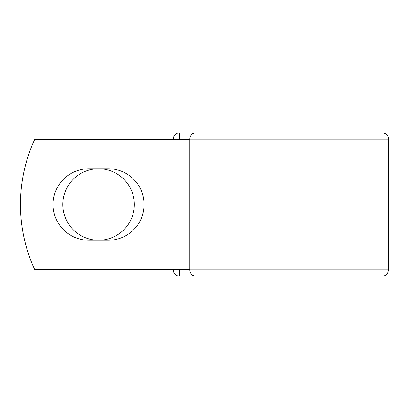 <?xml version="1.0" encoding="UTF-8"?>
<svg xmlns="http://www.w3.org/2000/svg" width="409" height="409" viewBox="0 0 409 409"><rect width="100%" height="100%" fill="white"/><g stroke="black" fill="none" stroke-linecap="round" stroke-linejoin="round"><path stroke-width="0.61" d="M53.063 204.5A35.736 35.736 0 0 0 88.799 240.236L108.385 240.236A35.736 35.736 0 0 0 144.121 204.5A35.736 35.736 0 0 0 108.385 168.764L88.799 168.764A35.736 35.736 0 0 0 53.063 204.5M62.853 204.5A35.736 35.736 0 0 1 98.589 168.764A35.736 35.736 0 0 1 134.331 204.5A35.736 35.736 0 0 1 98.589 240.236A35.736 35.736 0 0 1 62.853 204.5M280.922 132.869L196.059 132.869L196.059 139.121L388.55 139.121C388.182 135.323 386.096 133.242 382.297 132.869L280.922 132.869L280.922 276.131L179.546 276.131A6.253 6.253 0 0 1 173.293 269.879L173.293 269.618M173.293 139.382L173.293 139.121A6.253 6.253 0 0 1 179.546 132.869L190.067 132.869A6.253 6.253 0 0 1 193.063 133.636A6.253 6.253 0 0 0 190.067 132.869L196.059 132.869L190.067 132.869L190.067 137.337M371.776 276.131L382.297 276.131C384.593 276.06 386.372 275.063 387.63 273.146L388.55 269.879L388.55 139.121M179.546 269.618L179.546 269.879L189.812 269.879L189.812 139.121L179.546 139.121L179.546 139.382M189.812 269.618L34.663 269.618A156.284 156.284 0 0 1 34.663 139.382L189.812 139.382M190.067 276.131A6.253 6.253 0 0 0 193.063 275.364A6.253 6.253 0 0 1 190.067 276.131L190.067 271.663M196.059 132.869A6.253 6.253 0 0 0 189.812 139.121A6.253 6.253 0 0 1 196.059 132.869M189.812 269.879A6.253 6.253 0 0 0 196.059 276.131L196.059 269.879L189.812 269.879M173.293 139.121A6.253 6.253 0 0 1 179.546 132.869L179.546 139.121L173.293 139.121M179.546 276.131A6.253 6.253 0 0 1 173.293 269.879L179.546 269.879L179.546 276.131M189.812 139.121L196.059 139.121L196.059 269.879L388.55 269.879"/></g></svg>
